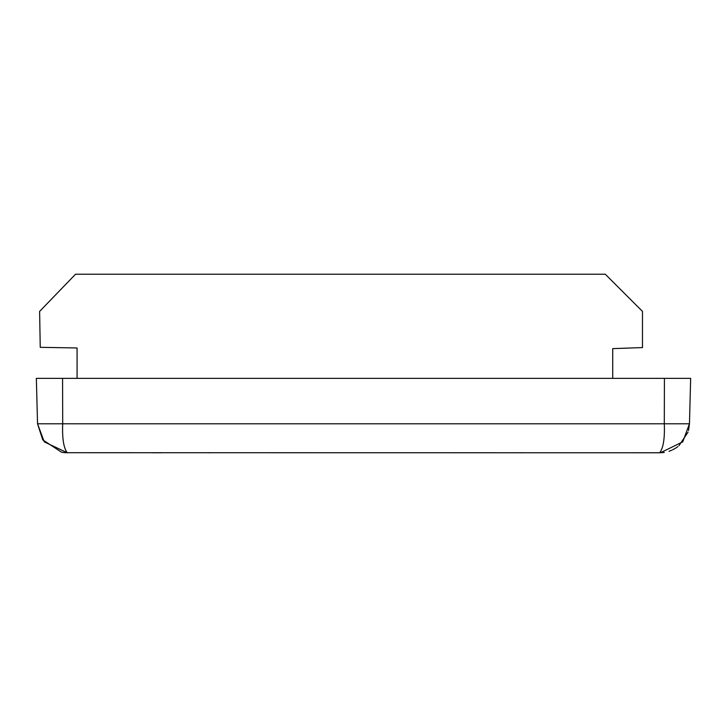 <?xml version="1.0" encoding="UTF-8"?>
<svg xmlns="http://www.w3.org/2000/svg" width="727" height="727" viewBox="0 0 727 727"><rect width="100%" height="100%" fill="white"/><g stroke="black" fill="none" stroke-linecap="round" stroke-linejoin="round"><path stroke-width="1.09" d="M688.514 430.52L689.46 423.796L690.65 378.376L36.35 378.376L37.54 423.796L44.256 441.862L67.284 452.776C63.649 448.123 62.122 438.463 62.704 423.796L37.54 423.796L42.729 439.826L61.559 452.221L65.276 452.703L660.543 452.767M688.051 432.102L678.982 445.696M677.891 446.578L676.074 447.877M675.601 448.177L672.793 449.74M671.93 450.149L669.022 451.285M664.296 452.421L663.66 452.512M664.423 378.376L664.296 423.796L689.46 423.796L682.744 441.862L660.407 452.767M62.577 378.376L62.704 423.796L664.296 423.796C664.869 438.345 663.342 448.005 659.716 452.776M152.016 452.776L161.639 452.776M77.071 378.376L77.071 347.969L40.239 347.324L39.612 311.42L75.535 274.224L605.291 274.224L642.486 311.42L642.486 347.579L612.725 348.624L612.725 378.376M518.333 452.776L524.839 452.776M208.604 452.776L209.939 452.776M66.593 452.767L67.284 452.776L66.593 452.767M61.55 452.221L65.276 452.703M61.759 452.258L62.449 452.376M63.54 452.539L64.049 452.603M663.115 452.585L661.724 452.703"/></g></svg>
